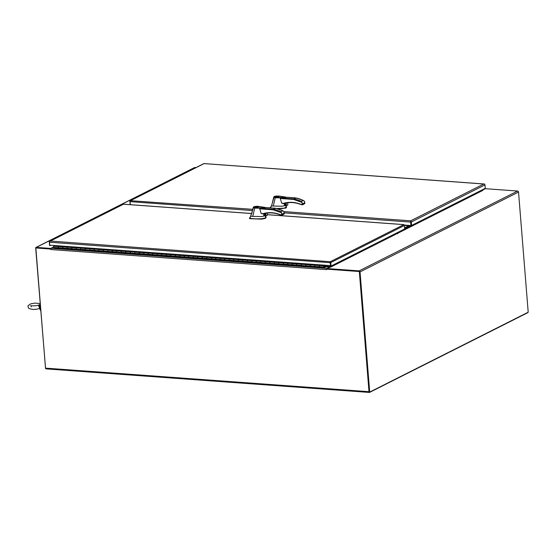 <?xml version="1.0" encoding="UTF-8"?>
<svg xmlns="http://www.w3.org/2000/svg" width="556" height="556" viewBox="0 0 556 556"><rect width="100%" height="100%" fill="white"/><g stroke="black" fill="none" stroke-linecap="round" stroke-linejoin="round"><path stroke-width="0.83" d="M39.65 308.782L39.024 306.28M39.928 304.695L39.344 304.938L39.247 306.273M40.206 304.188A3.204 1.626 94.2 0 0 40.004 309.219M40.727 310.707A4.58 2.328 -85.8 0 1 40.22 304.368A3.273 1.661 94.2 0 0 39.629 307.496A3.273 1.661 94.2 0 0 39.893 308.761M40.644 309.65A4.58 2.328 -85.8 0 1 40.352 306.002M284.234 212.872L410.662 222.08A0.994 0.507 -85.8 0 1 410.849 221.121L410.849 221.121A0.994 0.82 63.3 0 1 411.343 221.983L411.621 225.444L485.242 188.352L484.964 184.891A0.994 0.82 -116.7 0 0 484.471 184.029L483.783 183.994L484.471 184.029A0.994 0.507 -85.8 0 1 484.554 184.092M130.153 204.657L129.895 201.48A0.994 0.82 63.3 0 1 130.257 200.681L130.924 200.459L130.257 200.681A0.994 0.507 94.2 0 0 130.076 201.64L130.319 204.671M130.257 200.681L252.813 209.334M283.935 211.6L410.662 220.836L483.783 183.994L203.878 163.589M483.783 183.994L484.471 184.029M411.621 225.444L411.197 225.416L410.703 221.316M410.662 222.08L410.94 225.541L410.919 221.955M404.268 225.055L410.94 225.541M518.533 192.063L360.038 271.912L369.705 392.077L528.2 312.222L518.533 192.063A0.994 0.82 -116.7 0 0 517.601 191.042L359.106 270.89L326.9 268.541L326.942 269.028L359.141 271.37M369.705 392.077L369.281 392.043M360.038 271.912A0.994 0.82 -116.7 0 0 359.106 270.89M482.358 190.221L485.395 188.692L517.601 191.042M410.648 225.521L410.682 226L482.26 189.944A0.5 0.41 -116.7 0 0 482.726 190.451L482.538 190.395M330.479 265.532L330.542 266.38A0.5 0.41 63.3 0 0 331.008 266.887L326.9 268.541M410.682 226A0.5 0.41 -116.7 0 0 410.703 226.104L402.141 230.42A0.5 0.41 63.3 0 1 402.12 230.316L402.113 230.233M330.299 266.88A0.994 0.82 63.3 0 1 330.132 266.47M402.12 230.288L410.293 226.174A0.994 0.82 63.3 0 1 410.258 225.972L410.217 225.486M410.293 226.174L410.703 226.104M45.564 368.468L35.688 248.052A0.751 0.619 63.3 0 1 36.272 247.371L194.767 167.523L195.907 167.606M35.994 247.427L194.489 167.578A0.751 0.619 63.3 0 1 194.767 167.523M36.216 247.872L50.686 248.9L35.834 247.962L45.502 368.128A0.994 0.507 94.2 0 0 45.933 368.864A0.994 0.507 94.2 0 0 46.085 368.837M50.714 248.803L50.686 248.428L36.272 247.371M53.466 247.024L50.686 248.428M53.744 246.197L53.682 245.453M330.125 261.911L330.577 265.476L330.09 262.675A0.994 0.507 -85.8 0 1 330.278 261.716A0.994 0.82 63.3 0 1 330.771 262.578L331.049 266.039L404.671 228.947L404.393 225.486A0.994 0.82 -116.7 0 0 403.899 224.624L403.899 224.624A0.994 0.507 -85.8 0 1 403.983 224.687M251.757 213.56L123.474 204.212L50.353 241.054L330.278 261.716L403.899 224.624M50.353 241.054L49.686 241.276A0.994 0.507 94.2 0 0 49.498 242.235L49.734 245.168L330.327 265.601M50.693 245.238L50.033 245.571L49.998 245.182M331.049 266.039L330.618 266.004L330.34 262.543M50.033 245.571L49.602 245.537L49.324 242.075A0.994 0.82 63.3 0 1 49.686 241.276M53.501 246.537L53.466 247.017M325.489 265.254L324.058 266.018M323.648 267.012L323.863 265.858L323.745 266.727L324.336 267.45L326.17 266.526L324.294 267.797L323.648 267.012L319.144 266.685L319.45 265.462A0.709 0.361 -85.8 0 1 319.54 265.546M319.45 265.462L323.953 265.789A0.709 0.361 -85.8 0 1 324.127 266.025M323.953 265.789L325.072 265.219M58.151 247.733L53.723 247.406L53.723 246.204L55.023 245.55M58.498 246.53A0.709 0.361 94.2 0 0 58.401 246.447L58.234 247.83L53.73 247.503L54.245 248.129L324.294 267.797M58.401 246.447L62.897 246.774L62.731 248.157A0.709 0.361 94.2 0 0 62.904 248.08M67.498 247.184A0.709 0.361 94.2 0 0 67.401 247.1L67.234 248.49L62.731 248.157M67.401 247.1L71.898 247.427L71.738 248.817A0.709 0.361 94.2 0 0 71.912 248.734M76.499 247.837A0.709 0.361 94.2 0 0 76.408 247.754L76.235 249.144L71.738 248.817M76.408 247.754L80.905 248.08L80.599 249.303M85.499 248.497A0.709 0.361 94.2 0 0 85.409 248.414L85.235 249.797L80.738 249.47A0.709 0.361 94.2 0 0 80.912 249.387M85.409 248.414L89.905 248.74L89.599 249.964M94.499 249.151A0.709 0.361 94.2 0 0 94.409 249.067L94.242 250.457L89.738 250.124A0.709 0.361 94.2 0 0 89.912 250.047M94.409 249.067L98.905 249.394L98.6 250.617M103.506 249.804A0.709 0.361 94.2 0 0 103.409 249.72L103.242 251.11L98.739 250.784A0.709 0.361 94.2 0 0 98.912 250.7M103.409 249.72L107.906 250.047L107.6 251.27M112.507 250.464A0.709 0.361 94.2 0 0 112.416 250.381L112.242 251.764L107.739 251.437A0.709 0.361 94.2 0 0 107.913 251.354M112.416 250.381L116.906 250.707L116.746 252.09A0.709 0.361 94.2 0 0 116.92 252.014M121.507 251.117A0.709 0.361 94.2 0 0 121.416 251.034L121.243 252.424L116.746 252.09M121.416 251.034L125.913 251.361L125.746 252.751A0.709 0.361 94.2 0 0 125.92 252.667M130.507 251.771A0.709 0.361 94.2 0 0 130.417 251.687L130.243 253.077L125.746 252.751M130.417 251.687L134.913 252.014L134.608 253.237M139.507 252.431A0.709 0.361 94.2 0 0 139.417 252.348L139.25 253.731L134.747 253.404A0.709 0.361 94.2 0 0 134.92 253.321M139.417 252.348L143.914 252.674L143.747 254.057A0.709 0.361 94.2 0 0 143.921 253.981M148.515 253.084A0.709 0.361 94.2 0 0 148.417 253.001L148.25 254.391L143.747 254.057M148.417 253.001L152.914 253.327L152.747 254.717A0.709 0.361 94.2 0 0 152.921 254.634M157.515 253.738A0.709 0.361 94.2 0 0 157.424 253.654L157.251 255.044L152.747 254.717M157.424 253.654L161.914 253.988L161.754 255.371A0.709 0.361 94.2 0 0 161.928 255.287M166.515 254.398A0.709 0.361 94.2 0 0 166.425 254.314L166.251 255.697L161.754 255.371M166.425 254.314L170.921 254.641L170.755 256.024A0.709 0.361 94.2 0 0 170.928 255.948M175.515 255.051A0.709 0.361 94.2 0 0 175.425 254.968L175.251 256.358L170.755 256.024M175.425 254.968L179.922 255.294L179.755 256.684A0.709 0.361 94.2 0 0 179.929 256.601M184.516 255.704A0.709 0.361 94.2 0 0 184.425 255.621L184.258 257.011L179.755 256.684M184.425 255.621L188.922 255.955L188.755 257.338A0.709 0.361 94.2 0 0 188.929 257.254M193.523 256.365A0.709 0.361 94.2 0 0 193.425 256.281L193.259 257.664L188.755 257.338M193.425 256.281L197.922 256.608L197.755 257.991A0.709 0.361 94.2 0 0 197.929 257.914M202.523 257.018A0.709 0.361 94.2 0 0 202.433 256.935L202.259 258.325L197.755 257.991M202.433 256.935L206.922 257.261L206.762 258.651A0.709 0.361 94.2 0 0 206.936 258.568M211.523 257.671A0.709 0.361 94.2 0 0 211.433 257.588L211.259 258.978L206.762 258.651M211.433 257.588L215.93 257.921L215.763 259.305A0.709 0.361 94.2 0 0 215.936 259.221M220.523 258.331A0.709 0.361 94.2 0 0 220.433 258.248L220.259 259.631L215.763 259.305M220.433 258.248L224.93 258.575L224.763 259.965A0.709 0.361 94.2 0 0 224.937 259.881M229.524 258.985A0.709 0.361 94.2 0 0 229.433 258.901L229.267 260.291L224.763 259.965M229.433 258.901L233.93 259.228L233.763 260.618A0.709 0.361 94.2 0 0 233.937 260.535M238.531 259.638A0.709 0.361 94.2 0 0 238.434 259.555L238.267 260.945L233.763 260.618M238.434 259.555L242.93 259.888L242.763 261.271A0.709 0.361 94.2 0 0 242.937 261.188M247.531 260.298A0.709 0.361 94.2 0 0 247.441 260.215L247.267 261.598L242.763 261.271M247.441 260.215L251.937 260.542L251.771 261.932A0.709 0.361 94.2 0 0 251.944 261.848M256.531 260.952A0.709 0.361 94.2 0 0 256.441 260.868L256.267 262.258L251.771 261.932M256.441 260.868L260.938 261.195L260.771 262.585A0.709 0.361 94.2 0 0 260.945 262.501M265.532 261.605A0.709 0.361 94.2 0 0 265.441 261.529L265.275 262.912L260.771 262.585M265.441 261.529L269.938 261.855L269.771 263.238A0.709 0.361 94.2 0 0 269.945 263.162M274.532 262.265A0.709 0.361 94.2 0 0 274.442 262.182L274.275 263.565L269.771 263.238M274.442 262.182L278.938 262.508L278.771 263.898A0.709 0.361 94.2 0 0 278.945 263.815M283.539 262.918A0.709 0.361 94.2 0 0 283.442 262.835L283.275 264.225L278.771 263.898M283.442 262.835L287.938 263.162L287.779 264.552A0.709 0.361 94.2 0 0 287.945 264.468M292.539 263.572A0.709 0.361 94.2 0 0 292.449 263.495L292.275 264.878L287.779 264.552M292.449 263.495L296.946 263.822L296.779 265.205A0.709 0.361 94.2 0 0 296.953 265.129M301.54 264.232A0.709 0.361 94.2 0 0 301.449 264.149L301.276 265.532L296.779 265.205M301.449 264.149L305.946 264.475L305.64 265.698M310.54 264.885A0.709 0.361 94.2 0 0 310.45 264.802L310.283 266.192L305.779 265.865A0.709 0.361 94.2 0 0 305.953 265.782M310.45 264.802L314.946 265.129L314.64 266.352M323.863 265.858L319.366 265.532L319.283 266.845L314.779 266.519A0.709 0.361 94.2 0 0 314.953 266.435M314.814 265.198L310.366 264.871L310.144 266.025L314.779 266.519M305.814 264.545L301.359 264.218L301.143 265.372L305.779 265.865M296.862 263.891L296.64 265.045L292.143 264.719L292.359 263.565L296.807 263.885M287.862 263.231L287.64 264.385L283.143 264.058L283.358 262.905L287.806 263.231M278.855 262.578L278.639 263.732L274.136 263.405L274.358 262.251L278.806 262.578M269.855 261.925L269.639 263.078L265.136 262.745L265.358 261.598L269.806 261.918M260.854 261.264L260.639 262.418L256.135 262.091L256.351 260.938L260.806 261.264M251.854 260.611L251.632 261.765L247.135 261.438L247.35 260.284L251.798 260.611M242.854 259.958L242.631 261.111L238.135 260.778L238.35 259.631L242.798 259.951M233.847 259.298L233.631 260.451L229.128 260.125L229.35 258.971L233.798 259.298M224.846 258.644L224.631 259.798L220.127 259.471L220.35 258.318L224.798 258.644M215.846 257.991L215.631 259.145L211.127 258.811L211.343 257.664L215.797 257.984M206.846 257.331L206.624 258.484L202.127 258.158L202.342 257.004L206.79 257.331M197.846 256.677L197.623 257.831L193.127 257.504L193.342 256.351L197.79 256.67M188.838 256.024L188.623 257.178L184.119 256.844L184.342 255.697L188.79 256.017M179.838 255.364L179.623 256.518L175.119 256.191L175.342 255.037L179.79 255.364M170.838 254.711L170.622 255.864L166.119 255.538L166.334 254.384L170.789 254.704M161.838 254.057L161.615 255.211L157.119 254.877L157.334 253.724L161.782 254.05M152.837 253.397L152.615 254.551L148.118 254.224L148.334 253.07L152.782 253.397M143.83 252.744L143.615 253.897L139.111 253.571L139.334 252.417L143.782 252.737M134.781 252.083L130.333 251.757L130.111 252.91L134.747 253.404M125.83 251.43L125.614 252.584L121.111 252.257L121.326 251.103L125.781 251.43M116.829 250.777L116.607 251.931L112.11 251.604L112.326 250.45L116.774 250.77M107.774 250.117L103.326 249.79L103.11 250.944L107.739 251.437M98.773 249.463L94.325 249.137L94.103 250.29L98.739 250.784M89.773 248.803L85.325 248.483L85.103 249.637L89.738 250.124M80.773 248.15L76.318 247.823L76.102 248.977L80.738 249.47M71.821 247.496L71.599 248.65L67.102 248.323L67.318 247.17L71.766 247.496M62.814 246.843L62.599 247.997L58.095 247.67L58.317 246.516L62.765 246.836M324.023 266.366L326.17 266.526M80.606 249.303L80.822 248.157M89.606 249.964L89.822 248.81M98.607 250.617L98.822 249.463M107.607 251.277L107.829 250.124M134.615 253.244L134.83 252.09M305.647 265.698L305.863 264.545M314.647 266.352L314.863 265.198M409.994 225.472L409.876 226.083L404.65 228.718M404.636 228.481L409.452 226.049L409.57 225.437M404.58 227.856L408.326 225.972L408.445 225.361M408.868 225.388L408.757 226L404.601 228.092M395.636 233.499L396.428 233.152M395.615 233.867A2.62 0.639 174.3 0 1 394.906 233.937L394.941 234.25A2.62 0.639 -5.7 0 0 395.65 234.187L397.325 233.471A2.62 0.639 174.3 0 0 397.686 233.284L397.707 232.797A2.62 0.639 174.3 0 0 397.352 232.679M397.686 233.284L397.721 233.603A2.62 0.639 -5.7 0 1 397.359 233.791L397.325 233.471M397.721 233.603L397.707 232.797M257.796 206.29L264.725 207.381L265.184 207.881M264.927 207.624C265.427 207.972 265.045 208.166 263.787 208.215L254.745 208.118L252.751 216.395L261.522 216.562L263.655 216.159L264.364 215.513M281.183 215.109L282.316 214.908L281.503 212.781L273.163 209.807L259.763 208.827L261.174 213.504L263.092 213.643C268.736 212.01 274.56 212.385 280.565 214.769L281.906 215.179M259.763 208.827L265.191 207.902M265.74 215.853L263.711 215.818M263.919 213.483L263.732 215.811M257.935 206.498L263.634 207.166C266.79 207.527 262.453 208.041 261.619 207.868L253.466 207.784L249.908 218.299C253.112 218.821 256.983 218.974 261.522 218.758L265.261 217.994L266.115 217.278L265.608 218.244L265.261 217.994M252.751 216.395L250.992 216.159M265.983 217.563L265.427 216.791M265.122 213.775L264.649 213.594C263.474 214.574 263.683 215.221 265.268 215.533M265.24 215.255A0.98 0.806 63.3 0 1 264.621 213.65M273.163 209.807L273.392 209.23L275.324 208.257L275.574 208.59M254.87 207.756L253.223 207.451L251.646 213.949M257.324 206.568L258.227 206.888C258.47 207.381 254.627 207.854 254.572 207.179L257.324 206.568M257.741 206.297L256.545 206.297C254.148 206.554 253.209 206.964 253.724 207.52M249.498 218.133L249.713 218.668L261.549 219.161L265.295 218.397M263.294 213.865L263.335 213.865C268.909 212.253 274.671 212.621 280.606 214.977L281.656 214.845L281.496 212.788L280.571 211.634A38.753 31.949 -116.7 0 0 273.392 209.23L261.369 208.354M261.174 213.504L263.356 213.858A33.61 27.71 63.3 0 1 280.565 214.929M265.129 213.81A0.98 0.806 -116.7 0 0 264.044 214.963A0.98 0.806 -116.7 0 0 265.261 215.45M267.137 213.066L267.262 215.262L265.4 216.242L265.17 213.4M265.455 213.337L265.4 216.242M265.038 207.506L275.324 208.257A38.753 31.949 63.3 0 1 282.504 210.661L283.907 211.565L284.067 213.629M282.274 215.089L284.311 213.845L284.199 212.503L284.185 213.15L282.253 214.123M280.571 211.634L283.039 210.856L275.408 208.243L265.01 207.485M249.533 218.536L249.505 218.188M257.192 206.637L257.963 206.908L254.836 207.159L257.192 206.637M278.452 196.157L285.242 197.039L285.708 197.561L281.885 198.019L293.909 198.895L295.841 197.922L296.091 198.256M285.443 197.283C285.944 197.63 285.562 197.832 284.304 197.88L275.262 197.783L273.267 206.061L282.038 206.227L284.172 205.817L284.88 205.178M301.7 204.775L302.832 204.573L302.019 202.447L293.679 199.465L280.28 198.492L281.69 203.169L283.609 203.308C289.252 201.675 295.083 202.05 301.081 204.427L302.422 204.844M280.28 198.492L281.885 198.019M286.257 205.518L284.227 205.484M284.436 203.148L284.248 205.477M278.257 195.962L284.151 196.831C287.306 197.185 282.969 197.7 282.135 197.526L275.387 197.422L275.262 197.783M273.267 206.061L271.509 205.824L270.466 207.881M276.506 208.5L283.935 208.208L286.632 206.943L286.125 207.902L285.777 207.659M286.5 207.228L285.944 206.457M275.262 197.769L273.983 197.45L271.509 205.824M285.638 203.433L285.165 203.26C283.991 204.24 284.199 204.879 285.784 205.199M285.756 204.921A0.98 0.806 63.3 0 1 285.138 203.315M293.679 199.465L293.909 198.895A38.753 31.949 -116.7 0 1 301.088 201.3L303.555 200.521L295.924 197.908M275.387 197.422L273.74 197.116L272.162 203.607M277.84 196.233L278.744 196.553C278.987 197.046 275.144 197.519 275.088 196.845C275.289 196.449 276.207 196.24 277.84 196.233M273.74 197.116C273.913 196.511 275.018 196.122 277.069 195.948L277.062 195.962C274.664 196.219 273.726 196.629 274.24 197.185M271.481 205.887L270.014 207.791M278.056 208.924L285.812 208.062M283.789 203.531L283.852 203.531C289.426 201.911 295.187 202.287 301.123 204.643L302.179 204.511L302.012 202.447L301.088 201.3M281.69 203.169L283.873 203.524A33.61 27.71 63.3 0 1 301.081 204.594M285.645 203.475A0.98 0.806 -116.7 0 0 284.561 204.629A0.98 0.806 -116.7 0 0 285.777 205.115M287.834 204.712L287.674 202.725L287.779 204.928L285.86 205.88L285.687 203.065M285.972 203.003L285.916 205.908M285.555 197.171L295.841 197.922A38.753 31.949 63.3 0 1 303.02 200.327L304.424 201.23L304.584 203.294M302.791 204.747L304.827 203.503L304.716 202.169L304.702 202.815L302.77 203.788M277.708 196.296L278.48 196.574L275.352 196.824L277.708 196.296M404.601 228.05L408.681 225.993L408.799 225.382M409.64 225.444L409.529 226.056L404.636 228.523M527.873 312.389A0.994 0.507 -85.8 0 1 527.561 312.799L449.067 352.344A0.994 0.507 -85.8 0 1 448.914 352.379A0.994 0.507 -85.8 0 1 448.713 352.268M482.309 190.131L485.013 188.811A0.994 0.507 -85.8 0 1 485.159 188.776A0.994 0.507 -85.8 0 1 485.207 188.783M448.393 352.435A0.994 0.507 94.2 0 1 448.073 352.851L369.58 392.397A0.994 0.507 -85.8 0 1 369.427 392.432A0.994 0.507 -85.8 0 1 368.996 391.695L45.502 368.128M369.253 391.563L359.329 271.53L368.996 391.695M326.733 269.556L326.601 269.625A0.994 0.507 -85.8 0 1 327.032 268.409L51.062 248.31A0.994 0.507 94.2 0 0 50.638 249.519L50.464 249.032L35.834 247.962M359.329 271.53L326.699 269.153L326.601 269.625L50.638 249.519M326.699 269.153L359.586 271.404M51.062 248.31L53.48 247.086M326.198 266.831L329.666 267.082L327.032 268.409M330.069 265.587L330.125 266.345A0.994 0.507 -85.8 0 1 330.083 266.943M329.666 267.082L329.805 265.566M53.89 246.12L53.835 245.467M204.045 163.617L130.924 200.459M411.343 221.983L484.964 184.891M130.076 201.64L252.528 210.557M331.015 266.922L395.789 234.257M397.748 233.27L482.726 190.451M330.542 266.38L394.906 233.951M397.408 232.693L402.12 230.316M403.211 224.589L267.29 214.692M265.184 214.533L264.51 214.484M330.771 262.578L404.393 225.486M49.498 242.235L330.09 262.675M319.269 265.546L314.765 265.219M53.723 246.204L58.227 246.537M62.724 246.864L67.227 247.191M71.724 247.517L76.228 247.844M80.724 248.171L85.228 248.504M89.724 248.831L94.228 249.157M98.725 249.484L103.235 249.811M107.732 250.137L112.236 250.471M116.732 250.798L121.236 251.124M125.732 251.451L130.236 251.778M134.733 252.104L139.236 252.438M143.733 252.765L148.244 253.091M152.74 253.418L157.244 253.744M161.74 254.071L166.244 254.405M170.741 254.731L175.244 255.058M179.741 255.385L184.245 255.711M188.741 256.038L193.252 256.372M197.748 256.698L202.252 257.025M206.749 257.352L211.252 257.678M215.749 258.012L220.252 258.338M224.749 258.665L229.26 258.992M233.749 259.318L238.26 259.645M242.757 259.979L247.26 260.305M251.757 260.632L256.26 260.959M260.757 261.285L265.261 261.612M269.757 261.945L274.268 262.272M278.758 262.599L283.268 262.925M287.765 263.252L292.268 263.579M296.765 263.912L301.269 264.239M305.765 264.566L310.269 264.892M409.452 226.049L409.876 226.083M409.584 225.666L410.015 225.701M408.458 225.708L404.386 225.409M408.889 225.618L408.458 225.583M408.757 226L408.326 225.972M262.043 213.775L263.183 213.858M265.573 217.841L265.608 218.244M261.522 218.758L261.549 219.161M265.323 216.235L265.094 213.414L265.344 216.214M265.851 215.624L265.671 213.295M282.559 203.44L283.699 203.524M286.09 207.499L286.125 207.902M282.038 208.424L282.073 208.827M285.631 203.072L285.86 205.88L285.61 203.079M286.375 205.289L286.187 202.961M409.661 225.673L408.813 225.611M409.529 226.056L408.681 225.993M484.422 188.769L485.013 188.811M324.072 266.053L329.875 266.477M40.15 303.513L34.625 303.124L30.636 303.861L27.953 305.821L28.439 308.128C31.525 309.713 35.153 309.845 39.323 308.517L39.323 308.517M38.705 306.286L38.962 304.91C37.273 306.134 29.774 305.925 30.761 305.571L31.233 306.884M39.344 304.931L39.983 304.327M130.333 200.64L203.899 163.582M203.948 163.568L484.179 183.98M49.762 241.234L123.328 204.17M123.376 204.163L251.771 213.518M264.517 214.442L265.184 214.491M267.29 214.644L403.607 224.575M319.2 266.748L314.772 266.421M67.151 248.386L62.724 248.066M76.151 249.039L71.724 248.72M85.158 249.7L80.724 249.373M94.159 250.353L89.731 250.033M103.159 251.006L98.732 250.686M112.159 251.666L107.732 251.34M121.159 252.32L116.732 252M130.167 252.98L125.732 252.653M139.167 253.633L134.74 253.307M148.167 254.287L143.74 253.967M157.167 254.947L152.74 254.62M166.168 255.6L161.74 255.273M175.175 256.253L170.741 255.934M184.175 256.914L179.748 256.587M193.175 257.567L188.748 257.24M202.175 258.22L197.748 257.901M211.176 258.881L206.749 258.554M220.183 259.534L215.749 259.214M229.183 260.187L224.756 259.867M238.183 260.847L233.756 260.521M247.184 261.501L242.757 261.181M256.184 262.154L251.757 261.834M265.191 262.814L260.764 262.488M274.191 263.468L269.764 263.148M283.192 264.121L278.764 263.801M292.192 264.781L287.765 264.454M301.192 265.434L296.765 265.115M310.199 266.088L305.772 265.768M264.51 214.533L264.587 213.699M266.004 217.069L264.336 215.485M257.789 206.29L256.552 206.283C254.502 206.457 253.397 206.846 253.223 207.451M249.581 218.015L250.964 216.228M265.504 216.208L267.095 215.408M249.484 218.16L249.519 218.564M267.158 213.066L267.318 215.047M285.026 204.198L285.103 203.364M286.521 206.735L284.853 205.15M295.91 197.908L285.527 197.151M286.027 205.873L287.612 205.067M448.914 352.379L448.553 352.351M484.498 188.727L485.159 188.776M369.427 392.432L45.933 368.864"/></g></svg>
